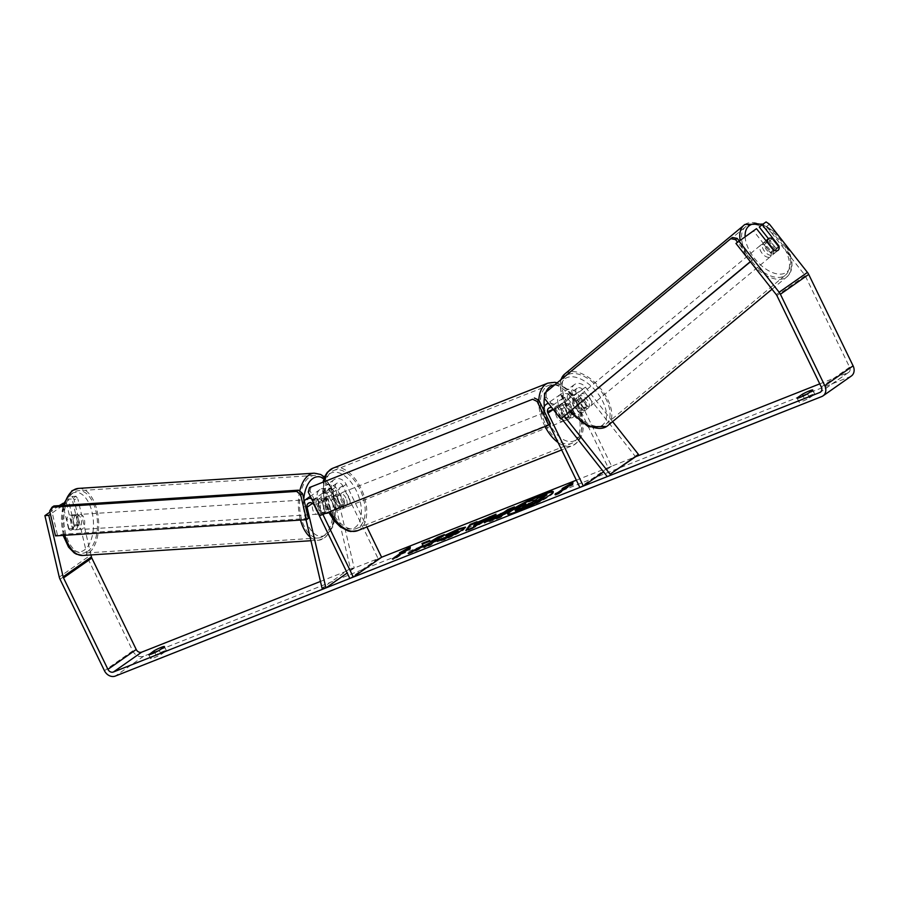 <?xml version="1.0" encoding="UTF-8"?>
<svg xmlns="http://www.w3.org/2000/svg" width="898" height="898" viewBox="0 0 898 898"><rect width="100%" height="100%" fill="white"/><g stroke="black" fill="none" stroke-linecap="round" stroke-linejoin="round"><path stroke-width="0.67" stroke-dasharray="4.49 3.37" d="M583.958 407.995L574.114 395.502A4.535 3.715 -125 0 0 568.647 394.177A4.535 3.715 -125 0 0 567.772 399.262L574.327 412.766A7.554 4.243 -111.6 0 1 572.307 417.716A7.554 4.243 -111.6 0 1 568.659 416.728L562.103 403.224A4.535 3.715 55 0 1 562.99 398.14A4.535 3.715 55 0 1 568.456 399.475L578.301 411.958A7.554 4.31 50.2 0 0 582.993 412.35A7.554 4.31 50.2 0 0 583.15 412.227A7.554 4.31 50.2 0 0 583.958 407.995L586.809 405.615L576.965 393.122A9.059 7.431 -125 0 0 566.054 390.462A9.059 7.431 -125 0 0 564.281 400.643L570.836 414.146A7.554 4.243 -111.6 0 1 568.816 419.097A7.554 4.243 -111.6 0 1 565.179 418.109L558.623 404.605A9.059 7.431 55 0 1 560.397 394.435A9.059 7.431 55 0 1 571.308 397.084L581.152 409.578A7.554 4.31 50.2 0 0 585.855 409.971A7.554 4.31 50.2 0 0 586.012 409.847A7.554 4.31 50.2 0 0 586.809 405.615M612.604 421.622L585.451 387.173A9.059 7.431 -125 0 0 574.54 384.512A9.059 7.431 -125 0 0 572.767 394.693L608.17 467.589L579.872 487.434M561.519 418.535L554.302 409.387A4.535 3.715 -125 0 0 551.81 407.658M576.348 480.183L635.56 456.756L582.6 389.552A4.535 3.715 -125 0 0 577.145 388.217A4.535 3.715 -125 0 0 576.258 393.313L611.65 466.208L603.557 471.888M564.438 416.245L557.164 407.007A9.059 7.431 -125 0 0 548.442 403.382M543.458 409.589A9.059 7.431 -125 0 0 544.48 414.528L549.351 424.586M608.17 467.589L611.65 466.208M568.659 416.728L565.179 418.109M574.327 412.766L570.836 414.146M578.301 411.958L581.152 409.578M324.717 512.298A7.554 3.884 85.8 0 0 327.096 513.577A7.554 3.884 85.8 0 0 328.208 513.162A7.554 3.884 85.8 0 0 330.374 508.335L326.872 493.328A4.535 3.715 55 0 1 328.14 489.343A4.535 3.715 55 0 1 334.224 491.666L340.78 505.17A7.554 4.243 -111.6 0 1 338.771 510.12A7.554 4.243 -111.6 0 1 335.122 509.132L328.567 495.64A4.535 3.715 -125 0 0 322.483 493.305A4.535 3.715 -125 0 0 321.215 497.301L324.717 512.298L320.833 512.578A7.554 3.884 85.8 0 0 323.224 513.858A7.554 3.884 85.8 0 0 324.335 513.443A7.554 3.884 85.8 0 0 326.502 508.616L322.988 493.619A9.059 7.431 55 0 1 325.547 485.627A9.059 7.431 55 0 1 337.715 490.286L344.271 503.789A7.554 4.243 -111.6 0 1 342.25 508.739A7.554 4.243 -111.6 0 1 338.613 507.752L332.058 494.259A9.059 7.431 -125 0 0 319.879 489.601A9.059 7.431 -125 0 0 317.331 497.582L320.833 512.578M320.463 581.433L381.605 557.243L378.114 558.612L342.722 485.717A4.535 3.715 55 0 0 336.627 483.382A4.535 3.715 55 0 0 335.358 487.378L354.216 568.075L350.332 568.355L331.485 487.659A9.059 7.431 55 0 1 334.034 479.678A9.059 7.431 55 0 1 346.201 484.336L366.923 526.991M306.038 519.695L303.187 507.505A9.059 7.431 55 0 1 304.254 500.994M311.471 498.648A9.059 7.431 55 0 1 317.914 504.182L322.887 514.419M378.114 558.612L349.827 578.458M350.332 568.355L322.045 588.201M354.216 568.075L347.178 573.014M335.122 509.132L338.613 507.752M340.78 505.17L344.271 503.789M330.374 508.335L326.502 508.616M75.825 515.014A7.554 4.03 86.3 0 0 73.58 523.523A7.554 4.03 86.3 0 0 77.969 529.663A7.554 4.03 86.3 0 0 79.147 529.248A7.554 4.03 86.3 0 0 81.392 520.739A7.554 4.03 86.3 0 0 77.004 514.599A7.554 4.03 86.3 0 0 75.825 515.014M69.079 529.416A7.554 4.03 86.3 0 0 70.964 530.123A7.554 4.03 86.3 0 0 72.143 529.697A7.554 4.03 86.3 0 0 74.253 525.925L71.874 515.755A7.554 4.03 86.3 0 0 69.988 515.048A7.554 4.03 86.3 0 0 68.82 515.474A7.554 4.03 86.3 0 0 66.71 519.246L69.079 529.416L73.535 529.124A7.554 4.03 86.3 0 1 71.166 518.965L66.71 519.246M324.885 498.929A7.554 4.03 86.3 0 0 322.775 502.712L325.143 512.87A7.554 4.03 86.3 0 0 327.029 513.577A7.554 4.03 86.3 0 0 328.208 513.162A7.554 4.03 86.3 0 0 330.318 509.379L327.95 499.221A7.554 4.03 86.3 0 0 326.064 498.513A7.554 4.03 86.3 0 0 324.885 498.929M317.881 499.378A7.554 4.03 86.3 0 0 315.636 507.886A7.554 4.03 86.3 0 0 320.025 514.038A7.554 4.03 86.3 0 0 321.203 513.611A7.554 4.03 86.3 0 0 323.448 505.103A7.554 4.03 86.3 0 0 319.048 498.962A7.554 4.03 86.3 0 0 317.881 499.378M325.143 512.87L320.687 513.162A7.554 4.03 86.3 0 1 318.307 502.992L322.775 502.712M327.95 499.221L323.482 499.513A7.554 4.03 86.3 0 1 325.862 509.671L330.318 509.379M71.874 515.755L76.341 515.474A7.554 4.03 86.3 0 1 78.71 525.633L74.253 525.925M78.71 525.633L76.341 515.474M71.166 518.965L73.535 529.124M318.307 502.992L320.687 513.162M325.862 509.671L323.482 499.513M314.693 499.591A7.554 4.03 86.3 0 0 312.448 508.1A7.554 4.03 86.3 0 0 316.837 514.24A7.554 4.03 86.3 0 0 318.015 513.824A7.554 4.03 86.3 0 0 320.26 505.316A7.554 4.03 86.3 0 0 315.871 499.165A7.554 4.03 86.3 0 0 314.693 499.591M79.013 514.812A7.554 4.03 86.3 0 0 76.768 523.321A7.554 4.03 86.3 0 0 81.157 529.461A7.554 4.03 86.3 0 0 82.335 529.045A7.554 4.03 86.3 0 0 84.58 520.537A7.554 4.03 86.3 0 0 80.18 514.397A7.554 4.03 86.3 0 0 79.013 514.812M87.566 551.451A31.329 16.736 86.3 0 0 96.872 516.148A31.329 16.736 86.3 0 0 78.654 490.656A31.329 16.736 86.3 0 0 73.771 492.396A31.329 16.736 86.3 0 0 64.465 527.698A31.329 16.736 86.3 0 0 82.695 553.19A31.329 16.736 86.3 0 0 87.566 551.451M323.258 536.229A31.329 16.736 86.3 0 0 332.552 500.927A31.329 16.736 86.3 0 0 314.334 475.435A31.329 16.736 86.3 0 0 309.451 477.175A31.329 16.736 86.3 0 0 300.156 512.477A31.329 16.736 86.3 0 0 318.375 537.969A31.329 16.736 86.3 0 0 323.258 536.229M507.819 514.06A25.47 2.806 -25.9 0 0 507.774 514.498A25.47 2.806 -25.9 0 0 518.752 511.748A25.47 2.806 -25.9 0 0 542.448 500.422A25.47 2.806 -25.9 0 0 553.583 492.25A25.47 2.806 -25.9 0 0 553.213 492.014M148.855 654.721L150.707 658.548A7.554 0.831 -25.9 0 0 150.684 658.694A7.554 0.831 -25.9 0 0 153.94 657.875A7.554 0.831 -25.9 0 0 161.169 654.406L166.377 650.758A7.554 0.831 -25.9 0 0 166.399 650.612A7.554 0.831 -25.9 0 0 155.915 654.889L150.707 658.548M797.177 398.184L799.04 402.012L804.238 398.364A7.554 0.831 154.1 0 1 814.722 394.076A7.554 0.831 154.1 0 1 814.699 394.222L809.491 397.881A7.554 0.831 154.1 0 1 802.273 401.339A7.554 0.831 154.1 0 1 799.018 402.158A7.554 0.831 154.1 0 1 799.04 402.012M756.498 228.664L753.635 231.044L770.45 252.372A7.554 4.31 50.2 0 0 775.142 252.753A7.554 4.31 50.2 0 0 775.311 252.63A7.554 4.31 50.2 0 0 776.108 248.398L778.487 246.422M766.084 221.941L763.233 224.32L766.589 226.565L804.586 274.777A4.535 3.715 55 0 1 805.214 275.776L849.609 367.226A4.535 3.715 55 0 1 848.733 372.311A4.535 3.715 55 0 1 848.094 372.659L819.762 383.861M851.326 376.026A9.059 7.431 55 0 1 850.058 376.711L143.646 656.225A9.059 7.431 55 0 1 132.736 650.882L88.33 559.432A9.059 7.431 55 0 1 87.555 557.243L74.029 499.344L77.902 499.064L76.049 496.224L72.121 498.974L68.237 499.266L74.231 524.881A7.554 3.884 85.8 0 1 70.953 530.123A7.554 3.884 85.8 0 1 68.574 528.843L62.579 503.228M76.049 496.224L72.177 496.504L68.237 499.266M72.177 496.504L74.029 499.344M59.156 505.63L49.951 512.085M63.399 503.172L66.463 502.947L50.434 514.184M66.463 502.947L72.446 528.563A7.554 3.884 85.8 0 0 74.826 529.831A7.554 3.884 85.8 0 0 78.104 524.589L72.121 498.974M90.956 554.93L77.902 499.064M753.635 231.044L735.956 243.437M766.589 226.565L769.44 224.186M763.233 224.32L759.304 227.071M776.108 248.398L768.452 238.688M770.45 252.372L773.313 249.992A7.554 4.31 50.2 0 0 775.591 250.823A7.554 4.153 50.3 0 0 777.949 250.43A7.554 4.153 50.3 0 0 778.095 250.306A7.554 4.153 50.3 0 0 778.128 250.284M803.126 396.074L804.238 398.364M812.735 390.181L814.699 394.222M807.527 393.829L809.491 397.881M72.446 528.563L68.574 528.843M78.104 524.589L74.231 524.881M154.804 652.599L155.915 654.889M164.401 646.706L166.377 650.758M159.204 650.354L161.169 654.406M515.699 511.074L516.979 509.548L526.127 504.597L525.184 502.656M533.479 504.294L531.145 505.439M533.12 500.826L533.367 501.544L536.196 500.422L540.484 497.413L546.938 494.854M540.484 497.413L540.158 496.729M536.196 500.422L535.859 499.748M533.367 501.544L533.03 500.86M532.963 500.388L525.51 503.329M526.127 504.597L525.801 503.924M528.249 501.443A25.47 2.806 -25.9 0 0 525.308 502.914M410.072 547.87L410.229 546.927M410.554 547.6L410.274 549.408L409.937 548.723M410.274 549.408L406.783 550.777L406.457 550.104M406.783 550.777L396.175 558.219L395.85 557.546M395.322 557.759L392.684 559.6L396.175 558.219M392.684 559.6L392.359 558.926M403.292 552.158L399.812 553.538L399.487 552.865M399.812 553.538L403.09 551.731M558.511 493.182L558.837 493.855L569.444 486.424L569.119 485.739M558.837 493.855L555.346 495.236L555.02 494.562M557.984 493.395L555.346 495.236M565.751 487.367L562.474 489.174L565.965 487.794M562.474 489.174L562.148 488.501M569.444 486.424L572.935 485.043L572.744 483.506M573.216 483.247L572.89 482.563M572.935 485.043L572.598 484.37M480.509 522.793L475.323 524.847L474.997 524.174M475.323 524.847L473.908 526.632M491.52 516.743L496.313 514.846L495.988 514.172M496.313 514.846L472.314 528.675L471.989 528.002M472.314 528.675L466.152 531.111L465.826 530.437M466.152 531.111L466.96 529.988M476.198 522.804L477.343 522.355L477.018 521.682M477.343 522.355L476.512 523.455M501.207 515.093L492.014 519.616M511.793 508.728L514.756 507.55L514.431 506.876M514.756 507.55L500.613 517.472L500.287 516.799M500.613 517.472L490.656 521.412L484.909 522.557M414.876 550.586L408.433 553.943L408.107 553.269M421.959 543.47L423.317 546.197M430.602 542.459L429.985 541.09M430.019 541.079L429.693 540.405M426.707 545.917L424.069 547.758L430.512 545.209L444.656 535.287L441.693 536.465M444.656 535.287L444.33 534.613M430.512 545.209L430.187 544.536M424.069 547.758L423.744 547.084M408.433 553.943L416.066 550.923L429.805 543.739M416.066 550.923L415.74 550.25M465.254 527.631L463.604 529.955C458.53 533.345 451.986 536.678 443.994 539.956L437.09 541.797L436.765 541.112M437.09 541.797L438.606 541.045M456.97 532.581C459.069 531.044 458.474 530.886 455.196 532.121L448.237 535.41L447.911 534.725M448.237 535.41L445.487 535.848L445.161 535.174M445.487 535.848L447.485 534.793M525.049 506.001L523.164 507.325L522.838 506.652M523.534 506.551L523.669 506.842C522.636 507.595 523.242 507.527 525.487 506.64L529.708 504.968L533.109 502.577L530.146 503.756M533.109 502.577L532.783 501.903M529.708 504.968L529.382 504.294M566.672 410.745A7.554 4.243 68.4 0 0 560.363 406.199A7.554 4.243 68.4 0 0 559.6 415.707A7.554 4.243 68.4 0 0 565.908 420.242A7.554 4.243 68.4 0 0 566.672 410.745M564.707 407.613L560.644 409.219A7.554 4.243 68.4 0 0 561.924 414.786A7.554 4.243 68.4 0 0 565.325 418.861L569.388 417.256A7.554 4.243 68.4 0 0 572.307 417.716A7.554 4.243 68.4 0 0 574.338 413.776L569.658 404.134A7.554 4.243 68.4 0 0 566.75 403.673A7.554 4.243 68.4 0 0 564.707 407.613L569.388 417.256M569.658 404.134L565.594 405.75A7.554 4.243 68.4 0 1 568.995 409.825A7.554 4.243 68.4 0 1 570.275 415.392L574.338 413.776M336.121 496.549A7.554 4.243 68.4 0 0 333.214 496.078A7.554 4.243 68.4 0 0 331.171 500.018L335.235 498.412A7.554 4.243 68.4 0 0 336.514 503.969A7.554 4.243 68.4 0 0 339.915 508.055L335.852 509.66A7.554 4.243 68.4 0 0 338.771 510.12A7.554 4.243 68.4 0 0 340.802 506.191L336.121 496.549L340.185 494.933A7.554 4.243 68.4 0 1 343.597 499.007A7.554 4.243 68.4 0 1 344.877 504.575L340.802 506.191M345.921 498.098A7.554 4.243 68.4 0 0 339.601 493.552A7.554 4.243 68.4 0 0 338.838 503.048A7.554 4.243 68.4 0 0 345.158 507.595A7.554 4.243 68.4 0 0 345.921 498.098M331.171 500.018L335.852 509.66M570.275 415.392L565.594 405.75M560.644 409.219L565.325 418.861M335.235 498.412L339.915 508.055M344.877 504.575L340.185 494.933M348.817 496.942A7.554 4.243 68.4 0 0 342.508 492.407A7.554 4.243 68.4 0 0 341.745 501.903A7.554 4.243 68.4 0 0 348.065 506.45A7.554 4.243 68.4 0 0 348.817 496.942M563.764 411.89A7.554 4.243 68.4 0 0 557.456 407.355A7.554 4.243 68.4 0 0 556.693 416.852A7.554 4.243 68.4 0 0 563.012 421.398A7.554 4.243 68.4 0 0 563.764 411.89M545.625 424.619A31.183 17.511 68.4 0 0 571.7 443.365A31.183 17.511 68.4 0 0 574.832 404.134A31.183 17.511 68.4 0 0 548.757 385.377A31.183 17.511 68.4 0 0 545.625 424.619M330.677 509.671A31.183 17.511 68.4 0 0 356.753 528.417A31.183 17.511 68.4 0 0 359.885 489.186A31.183 17.511 68.4 0 0 333.809 470.429A31.183 17.511 68.4 0 0 330.677 509.671M319.733 515.665L550.395 423.856M308.261 492.037L310.023 490.802L321.495 514.419M310.023 490.802L311.292 486.278M308.328 518.427L57.36 534.636L51.534 509.738L49.693 510.973M55.508 535.881L57.36 534.636M53.891 505.967L51.534 509.738M772.606 254.852A7.554 4.153 50.3 0 0 772.763 254.74A7.554 4.153 50.3 0 0 771.247 246.411A7.554 4.153 50.3 0 0 763.266 243.01A7.554 4.153 50.3 0 0 763.12 243.122A7.554 4.153 50.3 0 0 764.636 251.451A7.554 4.153 50.3 0 0 772.606 254.852M772.336 238.599L768.935 241.427A7.554 4.153 50.3 0 1 775.603 249.891L779.004 247.062M579.266 412.317A7.554 4.153 50.3 0 0 582.993 412.35A7.554 4.153 50.3 0 0 583.15 412.227A7.554 4.153 50.3 0 0 584.048 408.983L577.38 400.519A7.554 4.153 50.3 0 0 573.654 400.497A7.554 4.153 50.3 0 0 573.496 400.609A7.554 4.153 50.3 0 0 572.598 403.853L579.266 412.317L582.656 409.499A7.554 4.153 50.3 0 1 575.988 401.036L572.598 403.853M588.325 407.916A7.554 4.153 50.3 0 0 588.482 407.804A7.554 4.153 50.3 0 0 586.966 399.475A7.554 4.153 50.3 0 0 578.986 396.063A7.554 4.153 50.3 0 0 578.828 396.186A7.554 4.153 50.3 0 0 580.355 404.504A7.554 4.153 50.3 0 0 588.325 407.916M577.38 400.519L580.77 397.702A7.554 4.153 50.3 0 1 587.449 406.165L584.048 408.983M774.199 250.419L770.821 253.225A7.554 4.153 50.3 0 1 764.153 244.761L767.195 242.236M775.603 249.891L768.935 241.427M764.153 244.761L770.821 253.225M575.988 401.036L582.656 409.499M587.449 406.165L580.77 397.702M590.749 405.907A7.554 4.153 50.3 0 0 590.906 405.784A7.554 4.153 50.3 0 0 589.391 397.455A7.554 4.153 50.3 0 0 581.41 394.054A7.554 4.153 50.3 0 0 581.264 394.166A7.554 4.153 50.3 0 0 582.78 402.495A7.554 4.153 50.3 0 0 590.749 405.907M770.181 256.873A7.554 4.153 50.3 0 0 770.338 256.749A7.554 4.153 50.3 0 0 768.823 248.432A7.554 4.153 50.3 0 0 760.842 245.019A7.554 4.153 50.3 0 0 760.696 245.143A7.554 4.153 50.3 0 0 762.211 253.461A7.554 4.153 50.3 0 0 770.181 256.873M746.137 226.352A31.329 17.242 50.3 0 0 745.497 226.846A31.329 17.242 50.3 0 0 751.794 261.397A31.329 17.242 50.3 0 0 784.897 275.54A31.329 17.242 50.3 0 0 785.537 275.046A31.329 17.242 50.3 0 0 779.24 240.496A31.329 17.242 50.3 0 0 746.137 226.352M566.705 375.386A31.329 17.242 50.3 0 0 566.066 375.88A31.329 17.242 50.3 0 0 572.352 410.431A31.329 17.242 50.3 0 0 605.465 424.563A31.329 17.242 50.3 0 0 606.105 424.081A31.329 17.242 50.3 0 0 599.808 389.53A31.329 17.242 50.3 0 0 566.705 375.386M750.414 261.778L753.568 259.163L739.133 240.832M750.301 261.644L753.568 259.163M751.862 260.353L737.516 242.146M732.465 237.465L544.536 393.335M544.446 398.308L546.152 397.118L562.496 417.851M546.152 397.118L546.242 392.145M585.451 387.173L576.965 393.122M572.767 394.693L564.281 400.643M568.456 399.475L554.302 409.387M562.103 403.224L553.235 409.454M576.258 393.313L567.772 399.262M558.623 404.605L544.48 414.528M571.308 397.084L557.164 407.007M582.6 389.552L574.114 395.502M346.201 484.336L337.715 490.286M331.485 487.659L322.988 493.619M321.215 497.301L312.526 503.385M328.567 495.64L314.423 505.552M342.722 485.717L334.224 491.666M332.058 494.259L317.914 504.182M317.331 497.582L303.187 507.505M335.358 487.378L326.872 493.328M78.508 488.4A33.596 17.938 -93.7 0 1 98.05 515.733A33.596 17.938 -93.7 0 1 88.071 553.595A33.596 17.938 -93.7 0 1 82.841 555.458M64.802 535.287A33.596 17.938 -93.7 0 1 64.297 505.293M70.92 494.023A29.825 15.928 86.3 0 0 62.882 531.975A29.825 15.928 86.3 0 0 84.053 550.238A29.825 15.928 86.3 0 0 92.09 512.298A29.825 15.928 86.3 0 0 70.92 494.023M299.708 491.184A33.596 17.938 86.3 0 0 300.482 520.054M310.091 537.049A33.596 17.938 86.3 0 0 318.521 540.226A33.596 17.938 86.3 0 0 323.751 538.362A33.596 17.938 86.3 0 0 333.73 500.512A33.596 17.938 86.3 0 0 314.188 473.179M323.909 478.656A29.825 15.928 -93.7 0 1 335.504 506.876A29.825 15.928 -93.7 0 1 326.109 534.602A29.825 15.928 -93.7 0 1 306.465 521.536M305.859 519.706A29.825 15.928 -93.7 0 1 303.771 498.906M848.094 372.659L820.974 391.674M143.646 656.225L115.348 676.059M850.058 376.711L821.771 396.546M87.555 557.243L59.257 577.088M849.609 367.226L821.322 387.072M805.214 275.776L776.916 295.622M804.586 274.777L776.287 294.623M132.736 650.882L104.449 670.727M88.33 559.432L60.043 579.277M516.979 509.548L516.653 508.874L516.945 509.581M492.587 519.078L492.261 518.404M498.154 516.294L497.818 515.62M492.62 519.044L492.295 518.37M490.656 521.412L490.319 520.739M463.649 529.921L463.312 529.248M463.604 529.955L463.278 529.281M443.994 539.956L443.668 539.283M455.196 532.121L454.871 531.448M525.487 506.64L525.162 505.967M545.041 426.516A33.596 18.858 -111.6 0 1 544.491 425.405A33.596 18.858 -111.6 0 1 538.822 400.182M547.87 383.132A33.596 18.858 -111.6 0 1 575.966 403.337A33.596 18.858 -111.6 0 1 572.587 445.61A33.596 18.858 -111.6 0 1 558.062 442.512M544.323 406.525A29.825 16.748 68.4 0 0 549.161 423.025A29.825 16.748 68.4 0 0 576.078 439.885A29.825 16.748 68.4 0 0 577.1 403.426A29.825 16.748 68.4 0 0 554.717 384.872M545.883 392.213A29.825 16.748 68.4 0 0 544.457 397.331M357.64 530.662A33.596 18.858 68.4 0 0 361.018 488.389A33.596 18.858 68.4 0 0 332.922 468.184M324.313 481.126A33.596 18.858 68.4 0 0 329.544 510.457A33.596 18.858 68.4 0 0 330.094 511.568M328.41 510.367A29.825 16.748 -111.6 0 1 329.431 473.908A29.825 16.748 -111.6 0 1 356.349 490.779A29.825 16.748 -111.6 0 1 355.327 527.238A29.825 16.748 -111.6 0 1 328.41 510.367M744.734 224.579A33.596 18.488 -129.7 0 1 780.239 239.744A33.596 18.488 -129.7 0 1 786.985 276.786A33.596 18.488 -129.7 0 1 786.3 277.314A33.596 18.488 -129.7 0 1 759.585 270.96A33.596 18.488 -129.7 0 1 740.12 240.136M745.115 236.645A29.825 16.411 50.3 0 0 761.369 265.606A29.825 16.411 50.3 0 0 786.39 272.341A29.825 16.411 50.3 0 0 786.805 247.837A29.825 16.411 50.3 0 0 762.032 224.803M607.553 425.82A33.596 18.488 50.3 0 0 600.796 388.767A33.596 18.488 50.3 0 0 565.302 373.613A33.596 18.488 50.3 0 0 564.618 374.129M565.212 378.586A29.825 16.411 -129.7 0 1 597.159 392.583A29.825 16.411 -129.7 0 1 602.098 425.394A29.825 16.411 -129.7 0 1 570.163 411.396A29.825 16.411 -129.7 0 1 565.212 378.586M561.093 379.573A33.596 18.488 50.3 0 0 571.027 410.768M588.482 407.804L586.012 409.847M574.54 384.512L566.054 390.462M562.99 398.14L548.846 408.062M560.397 394.435L548.15 403.011M577.145 388.217L568.647 394.177M565.908 420.242L568.816 419.097M327.096 513.577L323.224 513.858M334.034 479.678L325.547 485.627M322.483 493.305L308.34 503.228M319.879 489.601L310.326 496.302M336.627 483.382L328.14 489.343M345.158 507.595L342.25 508.739M63.118 535.388L62.703 505.406M310.944 540.719L318.521 540.226L325.031 537.936L333.382 526.138L336.133 508.459L332.922 490.218L324.515 477.029M77.969 529.663L74.826 529.831M327.029 513.577L320.025 514.038M326.064 498.513L319.048 498.962M77.004 514.599L69.988 515.048M316.837 514.24L81.157 529.461M314.334 475.435L78.654 490.656M318.375 537.969L82.695 553.19M315.871 499.165L80.18 514.397M553.583 492.25L553.258 491.576M148.72 654.642L150.684 658.694M797.054 398.106L799.018 402.158M775.311 252.63L778.173 250.25M848.733 372.311L820.435 392.157M812.757 390.024L814.722 394.076M164.424 646.56L166.399 650.612M507.774 514.498L507.449 513.824M484.157 522.513L484.493 523.186M465.445 527.126L465.77 527.799M557.209 382.806L568.524 389.889L577.594 402.933C584.16 419.175 587.696 436.933 572.587 445.61L561.665 449.932M323.134 481.597L328.567 512.163M560.363 406.199L566.75 403.673M333.214 496.078L339.601 493.552M342.508 492.407L557.456 407.355M356.753 528.417L571.7 443.365M333.809 470.429L548.757 385.377M348.065 506.45L563.012 421.398M772.033 289.212L786.985 276.786L790.936 271.218L792.025 266.672L791.868 260.521L789.196 251.238L786.412 245.726M776.647 233.323L763.031 224.073M772.763 254.74L778.095 250.306M573.496 400.609L578.828 396.186M763.12 243.122L766.005 240.72M569.725 411.856L560.823 395.311L560.543 380.034M590.906 405.784L770.338 256.749M566.066 375.88L745.497 226.846M606.105 424.081L785.537 275.046M581.264 394.166L760.696 245.143"/><path stroke-width="1.35" d="M551.81 407.658A4.535 3.715 -125 0 0 548.846 408.062A4.535 3.715 -125 0 0 547.96 413.147L583.363 486.054L579.872 487.434L549.351 424.586M819.762 383.861L635.56 456.756L638.422 454.377L612.604 421.622M548.442 403.382A9.059 7.431 -125 0 0 546.242 404.358A9.059 7.431 -125 0 0 543.458 409.589M603.557 471.888L583.363 486.054M638.422 454.377L610.124 474.211L564.438 416.245M635.56 456.756L610.124 474.211M607.261 476.591L561.519 418.535M347.178 573.014L325.918 587.921L307.06 507.224A4.535 3.715 55 0 1 308.34 503.228A4.535 3.715 55 0 1 314.423 505.552L349.827 578.458L353.307 577.077L322.887 514.419M304.254 500.994A9.059 7.431 55 0 1 305.735 499.513A9.059 7.431 55 0 1 311.471 498.648M366.923 526.991L381.605 557.243L353.307 577.077M325.918 587.921L322.045 588.201L306.038 519.695M518.427 511.063A25.47 2.806 -25.9 0 0 542.123 499.748A25.47 2.806 -25.9 0 0 553.258 491.576A25.47 2.806 -25.9 0 0 542.28 494.338A25.47 2.806 -25.9 0 0 518.584 505.664A25.47 2.806 -25.9 0 0 507.449 513.824A25.47 2.806 -25.9 0 0 518.427 511.063M553.213 492.014A25.47 2.806 -25.9 0 0 542.605 495.011A25.47 2.806 -25.9 0 0 528.249 501.443M148.742 654.496A7.554 0.831 -25.9 0 0 148.72 654.642A7.554 0.831 -25.9 0 0 151.975 653.823A7.554 0.831 -25.9 0 0 159.204 650.354L164.401 646.706A7.554 0.831 -25.9 0 0 164.424 646.56A7.554 0.831 -25.9 0 0 153.951 650.848L148.855 654.721M797.076 397.96L802.273 394.312A7.554 0.831 154.1 0 1 812.757 390.024A7.554 0.831 154.1 0 1 812.735 390.181L807.527 393.829A7.554 0.831 154.1 0 1 800.309 397.298A7.554 0.831 154.1 0 1 797.054 398.106A7.554 0.831 154.1 0 1 797.076 397.96L797.177 398.184M778.487 246.422L778.97 246.018L762.155 224.691L766.084 221.941L769.44 224.186L807.437 272.397A9.059 7.431 55 0 1 808.694 274.395L853.1 365.845A9.059 7.431 55 0 1 851.326 376.026L823.039 395.861A9.059 7.431 55 0 1 821.771 396.546L115.348 676.059A9.059 7.431 55 0 1 104.449 670.727L60.043 579.277A9.059 7.431 55 0 1 59.257 577.088L44.9 515.632L49.951 512.085M778.128 250.284A7.554 4.153 50.3 0 0 779.004 247.062L772.336 238.599A7.554 4.153 50.3 0 0 768.609 238.576A7.554 4.153 50.3 0 0 768.452 238.7A7.554 4.153 50.3 0 0 767.554 241.932L774.222 250.396A7.554 4.153 50.3 0 0 775.591 250.823A7.554 4.31 50.2 0 0 778.005 250.374A7.554 4.31 50.2 0 0 778.173 250.25A7.554 4.31 50.2 0 0 778.97 246.018M422.992 545.524L408.107 553.269L415.74 550.25L429.48 543.054L423.744 547.084L430.187 544.536L444.33 534.613L437.887 537.161L430.277 541.775L429.693 540.405L421.959 543.47L423.317 546.197L414.876 550.586M476.187 522.782L495.988 514.172L471.989 528.002L465.826 530.437L470.148 524.398L477.018 521.682L476.512 523.455L485.515 519.886L485.189 519.212M773.313 249.992L756.498 228.664L735.956 243.437L776.287 294.623A4.535 3.715 55 0 1 776.916 295.622L821.322 387.072A4.535 3.715 55 0 1 820.435 392.157A4.535 3.715 55 0 1 819.807 392.493L113.384 672.018A4.535 3.715 55 0 1 107.928 669.347L63.522 577.897A4.535 3.715 55 0 1 63.129 576.797L48.773 515.351L44.9 515.632M576.348 480.183L381.605 557.243M320.463 581.433L141.671 652.173A4.535 3.715 55 0 1 136.227 649.501L91.82 558.051A4.535 3.715 55 0 1 91.428 556.962L90.956 554.93M399.487 552.865L410.229 546.927L409.937 548.723L406.457 550.104L395.85 557.546L392.359 558.926L402.966 551.484L399.487 552.865M569.119 485.739L572.598 484.37L572.89 482.563L562.148 488.501L565.628 487.12L555.02 494.562L558.511 493.182L569.119 485.739M484.909 522.557L485.964 521.749L485.672 521.042L503.946 512.264L507.987 509.424L514.431 506.876L500.287 516.799L484.157 522.513L485.638 521.076L485.998 521.727L504.272 512.938L503.946 512.264M445.161 535.174L458.654 528.866L465.445 527.126L463.278 529.281C458.193 532.671 451.66 536.005 443.668 539.283L436.765 541.112L447.316 536.746L457.857 530.707L458.193 531.38L456.97 532.581L456.633 531.908C458.732 530.37 458.148 530.213 454.871 531.448L447.911 534.725L445.161 535.174M63.399 503.172L59.156 505.63M50.434 514.184L48.773 515.351M738.818 241.057L779.15 292.243A9.059 7.431 55 0 1 780.407 294.241L824.802 385.691A9.059 7.431 55 0 1 823.039 395.861M766.005 240.72L768.452 238.7L759.304 227.071L762.155 224.691M802.273 394.312L803.126 396.074M153.951 650.848L154.804 652.599M516.619 508.897L525.801 503.924L525.184 502.656L532.637 499.703L533.03 500.86L535.859 499.748L540.158 496.729L546.613 494.181L532.435 504.126L515.149 510.311L515.699 511.074L515.373 510.401L516.619 508.897M531.145 505.439L515.699 511.074M546.613 494.181L546.938 494.854L533.479 504.294M532.637 499.703L533.12 500.826M525.308 502.914A25.47 2.806 -25.9 0 0 507.819 514.06M402.966 551.484L403.292 552.158L395.322 557.759M403.09 551.731L410.072 547.87M565.628 487.12L565.965 487.794L557.984 493.395M572.744 483.506L565.751 487.367M480.183 522.12L474.997 524.174L473.572 525.959L480.183 522.12L480.509 522.793L473.908 526.632L473.572 525.959M485.515 519.886L489.668 517.484L489.331 516.81M489.668 517.484L491.52 516.743M466.96 529.988L470.473 525.072L470.148 524.398M470.473 525.072L476.198 522.804M492.261 518.404C491.105 519.224 491.722 519.167 494.113 518.236L500.871 514.419L492.295 518.37L492.014 519.616M492.587 519.078C491.431 519.908 492.059 519.852 494.439 518.909L497.458 517.708L497.133 517.035M497.458 517.708L501.207 515.093L500.871 514.419M504.272 512.938L508.313 510.098L507.987 509.424M508.313 510.098L511.793 508.728M429.985 541.09L422.296 544.143M441.693 536.465L430.602 542.459L430.277 541.775M434.565 540.405L434.228 539.732M438.213 537.835L437.887 537.161M429.48 543.054L429.805 543.739L426.707 545.917M447.485 534.793L458.979 529.539L465.254 527.631M438.606 541.045L444.218 538.272L443.893 537.599M444.218 538.272L447.642 537.431L456.97 532.581M523.534 506.551L523.343 506.169C522.31 506.91 522.917 506.842 525.162 505.967L532.783 501.903L522.838 506.652M530.146 503.756L525.049 506.001M548.622 425.102L550.395 423.856L538.923 400.227L537.15 401.473L532.604 399.251L309.529 487.513L308.261 492.037L319.733 515.665L548.622 425.102L537.15 401.473M532.604 399.251L309.529 487.513M534.377 398.005L538.923 400.227M306.476 519.673L308.328 518.427L302.514 493.518L298.495 490.173L296.643 491.419L300.662 494.764L306.476 519.673L55.508 535.881L49.693 510.973L52.039 507.213L53.891 505.967L298.495 490.173M52.039 507.213L296.643 491.419M300.662 494.764L302.514 493.518M739.133 240.832L737.224 238.419L735.518 239.609L730.759 238.666L544.536 393.335L544.446 398.308L560.79 419.04L750.414 261.778M560.79 419.04L750.301 261.644M737.516 242.146L735.518 239.609M730.759 238.666L732.465 237.465L737.224 238.419M553.235 409.454L547.96 413.147M312.526 503.385L307.06 507.224M310.944 540.719L82.841 555.458A33.596 17.938 -93.7 0 1 64.802 535.287M64.297 505.293A33.596 17.938 -93.7 0 1 73.277 490.263A33.596 17.938 -93.7 0 1 78.508 488.4L314.188 473.179A33.596 17.938 86.3 0 0 308.957 475.042A33.596 17.938 86.3 0 0 299.708 491.184M300.482 520.054A33.596 17.938 86.3 0 0 310.091 537.049M306.465 521.536A29.825 15.928 -93.7 0 1 305.859 519.706M303.771 498.906A29.825 15.928 -93.7 0 1 312.975 478.398A29.825 15.928 -93.7 0 1 323.909 478.656M820.974 391.674L819.807 392.493M141.671 652.173L113.384 672.018M91.428 556.962L63.129 576.797M91.82 558.051L63.522 577.897M136.227 649.501L107.928 669.347M807.437 272.397L779.15 292.243M808.694 274.395L780.407 294.241M853.1 365.845L824.802 385.691M521.749 509.155L521.424 508.481M494.439 518.909L494.113 518.236M501.084 514.195L500.758 513.521M458.979 529.539L458.654 528.866M447.642 537.431L447.316 536.746M456.925 532.615L456.599 531.93M528.855 504.261L528.529 503.587M538.822 400.182A33.596 18.858 -111.6 0 1 547.87 383.132L554.773 382.312L557.209 382.806M554.717 384.872A29.825 16.748 68.4 0 0 545.883 392.213M544.457 397.331A29.825 16.748 68.4 0 0 544.323 406.525M323.134 481.597L324.784 476.4L327.321 472.303L332.922 468.184A33.596 18.858 68.4 0 0 324.313 481.126M330.094 511.568A33.596 18.858 68.4 0 0 357.64 530.662L561.665 449.932M558.062 442.512A33.596 18.858 -111.6 0 1 545.041 426.516M762.032 224.803A29.825 16.411 50.3 0 0 749.493 225.533A29.825 16.411 50.3 0 0 745.115 236.645M571.027 410.768A33.596 18.488 50.3 0 0 606.857 426.348A33.596 18.488 50.3 0 0 607.553 425.82L606.689 426.483L588.493 426.819L569.725 411.856M560.543 380.034L564.618 374.129A33.596 18.488 50.3 0 0 561.093 379.573M740.12 240.136A33.596 18.488 -129.7 0 1 744.049 225.106A33.596 18.488 -129.7 0 1 744.734 224.579M548.15 403.011L546.242 404.358M310.326 496.302L305.735 499.513M82.841 555.458L76.364 554.156L74.164 552.887L68.551 547.14L63.118 535.388M62.703 505.406L71.997 490.69L78.508 488.4M324.515 477.029L320.653 474.47L314.188 473.179M332.922 468.184L547.87 383.132M357.64 530.662L350.736 531.493L348.042 530.92L340.275 526.812L333.955 520.503L328.567 512.163M786.412 245.726L776.647 233.323M763.031 224.073L744.913 224.444L564.618 374.129M607.553 425.82L772.033 289.212"/></g></svg>
